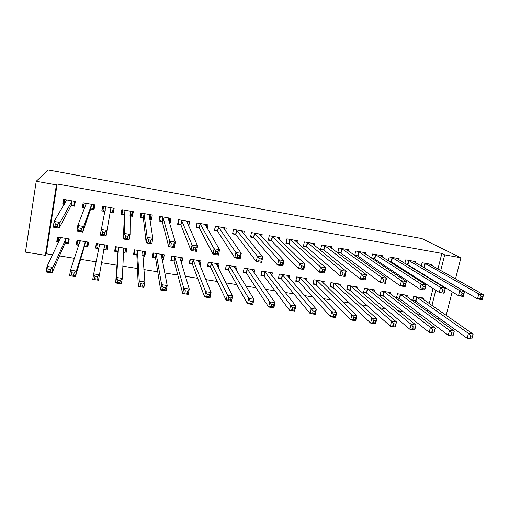 <?xml version="1.0" encoding="UTF-8"?>
<svg xmlns="http://www.w3.org/2000/svg" width="509" height="509" viewBox="0 0 509 509"><rect width="100%" height="100%" fill="white"/><g stroke="black" fill="none" stroke-linecap="round" stroke-linejoin="round"><path stroke-width="0.76" d="M437.944 269.007L441.869 253.406L57.148 183.997L46.198 253.737L52.637 254.78M59.458 255.887L74.492 258.324M80.568 259.31L96.106 261.823M101.469 262.695L116.975 265.208M122.784 266.15L137.468 268.529M143.862 269.566L157.745 271.819M164.712 272.945L177.806 275.07M185.333 276.285L197.657 278.283M205.738 279.594L217.305 281.471M225.913 282.864L236.749 284.62M245.879 286.103L255.989 287.738M265.628 289.303L275.025 290.824M285.174 292.471L293.871 293.878M304.509 295.602L312.526 296.906M323.641 298.707L330.996 299.896M342.576 301.773L349.276 302.861M361.314 304.808L367.371 305.794M379.86 307.818L385.288 308.696M398.216 310.789L403.026 311.572M416.381 313.735L420.587 314.416M46.198 253.737L45.371 255.321L25.45 252.101L36.222 181.255L56.416 184.894L45.371 255.321M440.737 319.226L437.097 318.64M36.222 181.255L48.406 169.993L421.802 238.549L460.938 257.77L444.72 254.85L441.869 253.406M84.723 246.28L87.841 246.801L88.611 242.182L77.005 240.248L76.242 244.88L78.876 245.313M90.901 209.034L94.05 209.587L94.833 204.885L83.139 202.824L82.363 207.538L84.755 207.958M126.117 248.443L126.016 253.119L126.817 248.557L115.435 246.655L114.64 251.236L117.713 251.745M126.016 253.119L123.318 252.674M132.066 212.259L132.397 212.317L132.493 216.331L133.307 211.687L121.848 209.663L121.04 214.321L124.132 214.868M132.493 216.331L129.992 215.892M162.715 255.804L163.434 259.316L164.273 254.805L153.114 252.941L152.286 257.471L155.302 257.968M163.434 259.316L161.977 259.075M169.3 220.187L170.178 222.948L171.03 218.355L159.788 216.37L158.948 220.976L161.983 221.51M170.178 222.948L169.319 222.796M199.038 262.746L200.132 265.399L201.004 260.932L190.061 259.106L189.202 263.586L192.154 264.076M207.29 228.605L208.009 224.895L196.989 222.948L196.118 227.504L199.095 228.026M236.322 270.4L237.029 266.945L226.295 265.151L225.404 269.579L228.306 270.063M243.741 233.93L244.275 231.302L233.472 229.394L232.568 233.898L235.482 234.414M271.806 275.503L272.372 272.843L261.836 271.087L260.92 275.464L263.764 275.935M279.416 239.612L279.848 237.595L269.248 235.718L268.313 240.172L271.176 240.674M306.571 280.783L307.048 278.627L296.709 276.902L295.767 281.235L298.56 281.693M314.384 245.395L314.74 243.76L304.344 241.921L303.383 246.331L306.189 246.82M340.661 286.109L341.075 284.302L330.933 282.61L329.959 286.898L332.701 287.35M333.21 287.432L332.88 287.381M348.671 251.185L348.983 249.817L338.778 248.01L337.791 252.369L340.546 252.852M341.055 252.941L340.731 252.884M374.109 291.428L374.478 289.875L364.52 288.215L363.521 292.459L366.213 292.904M382.304 256.93L382.583 255.753L372.569 253.985L371.595 258.127M374.261 258.769L371.945 258.362M406.933 296.702L407.264 295.347L397.491 293.718L396.473 297.911L399.113 298.35M415.319 262.612L415.567 261.581L405.737 259.844L404.865 263.433M407.353 264.578L406.481 264.425M427.255 311.476L427.675 309.809M429.24 303.58L433.044 288.463M434.743 281.719L434.858 281.267M431.587 265.424L431.829 264.457L422.088 262.739L421.261 266.099M423.119 299.317L423.437 298.045L413.753 296.429L412.716 300.603L415.331 301.035M398.891 259.775L399.151 258.68L389.232 256.93L388.31 260.773M390.887 261.683L389.296 261.41M390.594 294.068L390.944 292.624L381.082 290.983L380.07 295.195L382.736 295.64M365.57 254.061L365.863 252.801L355.753 251.013L354.754 255.346L357.483 255.823M358.012 255.919L357.668 255.855M357.464 288.775L357.852 287.101L347.806 285.428L346.82 289.691L349.537 290.136M350.058 290.225L349.721 290.168M331.607 248.29L331.944 246.801L321.643 244.982L320.67 249.359L323.45 249.849M323.699 283.443L324.138 281.477L313.9 279.772L312.946 284.079L315.707 284.537M296.989 242.5L297.377 240.693L286.879 238.836L285.931 243.264L288.768 243.76M289.271 278.13L289.786 275.751L279.358 274.007L278.423 278.359L281.242 278.83M261.671 236.749L262.148 234.464L251.446 232.575L250.523 237.048L253.418 237.557M254.156 272.919L254.786 269.91L244.148 268.135L243.245 272.538L246.121 273.015M225.621 231.188L226.231 228.115L215.32 226.187L214.429 230.717L217.381 231.232M218.297 268.008L219.105 263.955L208.264 262.148L207.392 266.595L210.319 267.085M187.681 223.852L188.744 226.206L189.609 221.644L178.481 219.678L177.622 224.253L180.631 224.781M180.943 259.393L181.872 262.37L182.725 257.885L171.673 256.04L170.833 260.544L173.817 261.034M181.872 262.37L181.013 262.23M150.804 216.102L151.428 219.659L152.261 215.04L140.91 213.036L140.09 217.667L143.156 218.208M151.428 219.659L149.754 219.366M144.384 251.681L144.817 256.237L145.638 251.694L134.37 249.817L133.555 254.366L136.603 254.875M144.817 256.237L142.743 255.893M113.055 208.9L113.908 209.053L113.367 212.978L114.169 208.308L102.589 206.26L101.8 210.949L104.924 211.496M113.367 212.978L110.249 212.431M107.692 245.363L107.024 249.976L107.813 245.383L96.316 243.467L95.539 248.074L98.644 248.589M107.024 249.976L103.931 249.461M71.355 205.604L74.537 206.164L75.3 201.437L63.485 199.35L62.734 204.09L64.312 204.37M65.317 243.067L68.473 243.588L69.224 238.95L57.498 236.99L56.754 241.648L58.796 241.985M103.48 206.419L103.302 207.176M113.73 208.232L113.622 209.002M57.148 183.997L56.416 184.894M429.927 313.423L430.353 311.743M431.944 305.457L435.787 290.213M437.511 283.411L437.625 282.953M440.743 270.591L444.72 254.85M446.164 315.357L452.196 291.848M455.51 278.919L460.938 257.77M94.699 205.661L94.299 205.591M84.17 203.804L82.363 207.538M103.473 207.208L102.723 207.08L101.8 210.949M122.249 210.522L121.715 210.433M96.551 243.506L95.539 248.074M77.845 240.388L76.242 244.88M64.554 201.119L62.734 204.09M58.726 237.69L56.754 241.648M481.075 296.372L480.547 298.369L482.443 298.688L482.965 296.696L481.075 296.372L478.823 293.941L483.55 294.743L482.239 299.712L477.518 298.91L478.823 293.941L424.722 263.204M429.208 263.993L483.55 294.743L482.965 296.696M480.547 298.369L477.518 298.91L423.323 267.308M482.443 298.688L482.239 299.712M472.524 336.207L470.64 335.908L470.125 337.868L472.008 338.161L473.141 334.139L471.849 339.007L467.16 338.269L468.445 333.389L473.141 334.139L420.828 297.612M412.882 299.954L415.878 301.315L467.16 338.269L470.125 337.868M416.368 296.868L468.445 333.389L470.64 335.908M471.849 339.007L472.008 338.161M462.007 293.133L461.485 295.137L463.4 295.462L463.922 293.458L462.007 293.133L459.799 290.69L464.571 291.504L463.279 296.505L458.507 295.697L459.799 290.69L408.396 260.315M412.92 261.117L464.571 291.504L463.922 293.458M461.485 295.137L458.507 295.697L407.9 264.814L405.648 263.916M463.4 295.462L463.279 296.505M442.728 289.85L442.213 291.873L444.147 292.198L444.662 290.181L442.728 289.85L440.559 287.407L445.388 288.234L444.109 293.26L439.286 292.446L440.559 287.407L391.911 257.401M396.479 258.209L445.388 288.234L444.662 290.181M442.213 291.873L439.286 292.446L391.415 261.925L388.335 260.678M444.147 292.198L444.109 293.26M453.608 333.21L451.699 332.911L451.19 334.877L453.093 335.176L454.289 331.143L453.016 336.042L448.276 335.297L449.542 330.386L454.289 331.143L404.636 294.908M396.632 297.237L399.641 298.624L448.276 335.297L451.19 334.877M400.131 294.157L449.542 330.386L451.699 332.911M453.016 336.042L453.093 335.176M434.476 330.182L432.555 329.883L432.052 331.862L433.973 332.167L435.233 328.114L433.973 333.045L429.182 332.294L430.436 327.351L435.233 328.114L388.291 292.185M380.242 294.501L383.252 295.907L429.182 332.294L432.052 331.862M383.748 291.422L430.436 327.351L432.555 329.883M433.973 333.045L433.973 332.167M423.233 286.535L422.731 288.571L424.684 288.902L425.193 286.866L423.233 286.535L421.108 284.086L425.995 284.919L424.729 289.984L419.849 289.157L421.108 284.086L375.279 254.462M379.962 255.423L425.995 284.919L425.193 286.866M422.731 288.571L419.849 289.157L374.777 259.005L371.685 257.739M424.684 288.902L424.729 289.984M403.522 283.182L403.026 285.231L405.005 285.562L405.508 283.519L403.522 283.182L401.442 280.733L406.379 281.572L405.132 286.669L400.201 285.829L401.442 280.733L358.489 251.497M363.14 252.318L406.379 281.572L405.508 283.519M403.026 285.231L400.201 285.829L357.98 256.052L354.888 254.767M405.005 285.562L405.132 286.669M415.14 327.128L413.193 326.816L412.697 328.808L414.644 329.119L415.968 325.054L414.727 330.017L409.885 329.253L411.119 324.284L415.968 325.054L371.863 289.621M363.693 291.733L366.709 293.171L409.885 329.253L412.697 328.808M367.212 288.667L411.119 324.284L413.193 326.816M414.727 330.017L414.644 329.119M395.588 324.029L393.622 323.718L393.133 325.728L395.099 326.034L396.492 321.962L395.27 326.95L390.371 326.18L391.586 321.179L396.492 321.962L355.148 286.65M346.992 288.934L350.007 290.397L390.371 326.18L393.133 325.728M350.523 285.88L391.586 321.179L393.622 323.718M395.27 326.95L395.099 326.034M383.595 279.791L383.105 281.852L385.103 282.19L385.599 280.135L383.595 279.791L381.559 277.335L386.547 278.188L385.319 283.316L380.331 282.47L381.559 277.335L341.539 248.5M346.235 249.327L386.547 278.188L385.599 280.135M383.105 281.852L380.331 282.47L341.005 253.062L337.925 251.764M385.103 282.19L385.319 283.316M338.682 283.907L338.606 284.251M375.82 320.905L373.835 320.587L373.351 322.604L375.337 322.922L376.8 318.831L375.591 323.858L370.641 323.075L371.844 318.042L376.8 318.831L338.345 283.85M330.137 286.115L333.147 287.598L370.641 323.075L373.351 322.604M333.675 283.068L371.844 318.042L373.835 320.587M333.147 287.598L334.12 283.309L333.166 287.617M375.591 323.858L375.337 322.922M329.558 246.738L329.635 246.394M363.439 276.368L362.955 278.436L364.978 278.779L365.468 276.711L363.439 276.368L361.447 273.906L366.493 274.765L365.284 279.925L360.238 279.072L361.447 273.906L324.43 245.472M329.17 246.311L366.493 274.765L365.468 276.711M362.955 278.436L360.238 279.072L323.877 250.053L320.81 248.736M364.978 278.779L365.284 279.925M321.847 281.095L321.745 281.547M355.836 317.743L353.825 317.425L353.348 319.455L355.358 319.773L356.885 315.669L355.702 320.727L350.695 319.938L351.878 314.874L356.885 315.669L321.383 281.019M313.124 283.265L316.159 284.805L350.695 319.938L353.348 319.455M316.668 280.23L351.878 314.874L353.825 317.425M355.702 320.727L355.358 319.773M312.437 243.811L312.532 243.372M343.053 272.9L342.576 274.981L344.625 275.331L345.102 273.244L343.053 272.9L341.106 270.432L346.215 271.303L345.019 276.495L339.923 275.63L341.106 270.432L307.156 242.418M311.941 243.264L346.215 271.303L345.102 273.244M342.576 274.981L339.923 275.63L306.634 247.043L303.523 245.675M344.625 275.331L345.019 276.495M304.846 278.258L304.719 278.843M335.622 314.543L333.586 314.218L333.121 316.267L335.151 316.585L336.754 312.469L335.584 317.559L330.519 316.763L331.683 311.667L336.754 312.469L304.261 278.162M295.952 280.383L298.987 281.961L330.519 316.763L333.121 316.267M299.508 277.367L331.683 311.667L333.586 314.218M335.584 317.559L335.151 316.585M295.15 240.878L295.271 240.318M322.439 269.388L321.968 271.488L324.042 271.844L324.513 269.745L322.439 269.388L320.536 266.92L325.703 267.804L324.532 273.028L319.372 272.156L320.536 266.92L289.716 239.338M294.552 240.191L325.703 267.804L324.513 269.745M321.968 271.488L319.372 272.156L289.195 243.983L286.077 242.583M324.042 271.844L324.532 273.028M287.693 275.401L287.534 276.139M315.179 311.304L313.124 310.98L312.66 313.041L314.721 313.366L315.179 311.304L316.394 309.237L315.243 314.358L310.121 313.55L311.266 308.422L316.394 309.237L286.981 275.28M278.614 277.475L281.655 279.091L310.121 313.55L312.66 313.041M282.177 274.478L313.124 310.98M315.243 314.358L314.721 313.366M277.691 237.945L277.838 237.239M301.589 265.844L301.124 267.957L303.218 268.313L303.682 266.201L301.589 265.844L299.737 263.369L304.961 264.26L303.803 269.522L298.586 268.637L299.737 263.369L272.111 236.227M276.991 237.086L304.961 264.26L303.682 266.201M301.124 267.957L298.586 268.637L271.583 240.897L268.466 239.459M303.218 268.313L303.803 269.522M270.374 272.506L270.177 273.441M294.507 308.034L292.427 307.71L291.975 309.777L294.056 310.108L294.507 308.034L295.805 305.966L294.673 311.12L289.494 310.305L290.62 305.139L295.805 305.966L269.535 272.366M261.117 274.529L264.158 276.19L289.494 310.305L291.975 309.777M264.686 271.558L292.427 307.71M294.673 311.12L294.056 310.108M260.061 235.018L260.245 234.127M280.491 262.256L280.039 264.381L282.158 264.744L282.616 262.619L280.491 262.256L278.69 259.781L283.977 260.684L282.839 265.978L277.564 265.081L278.69 259.781L254.341 233.084M259.266 233.955L283.977 260.684L282.616 262.619M280.039 264.381L277.564 265.081L253.806 237.773L250.683 236.303M282.158 264.744L282.839 265.978M252.897 269.592L252.649 270.763M273.6 304.726L271.494 304.395L271.049 306.482L273.155 306.812L273.6 304.726L274.981 302.658L273.867 307.843L268.631 307.016L269.738 301.824L274.981 302.658L251.923 269.433M243.448 271.558L246.496 273.269L268.631 307.016L271.049 306.482M247.024 268.612L271.494 304.395M273.867 307.843L273.155 306.812M242.252 232.117L242.481 230.991M232.734 233.071L233.536 229.406M259.151 258.629L258.706 260.767L260.85 261.13L261.302 258.992L259.151 258.629L257.401 256.148L262.746 257.058L261.632 262.389L256.294 261.486L257.401 256.148L236.392 229.909M241.368 230.793L262.746 257.058L261.302 258.992M258.706 260.767L256.294 261.486L235.852 234.624L232.785 233.141M260.85 261.13L261.632 262.389M225.621 268.504L228.662 270.317L247.527 303.695L248.615 298.465L253.915 299.311L234.14 266.462M226.359 265.164L225.672 268.593M235.247 266.646L234.942 268.135M252.451 301.379L253.915 299.311L252.827 304.528L247.527 303.695L249.881 303.141L252.012 303.479L252.451 301.379L250.32 301.042L249.881 303.141M229.196 265.641L250.32 301.042M252.827 304.528L252.012 303.479M224.259 229.26L224.545 227.816M214.62 229.737L215.511 226.219M237.569 254.958L237.13 257.109L239.3 257.478L239.739 255.327L237.569 254.958L235.871 252.47L241.272 253.393L240.184 258.757L234.783 257.847L235.871 252.47L218.272 226.709M223.292 227.599L241.272 253.393L239.739 255.327M237.13 257.109L234.783 257.847L217.725 231.442L214.773 229.979M239.3 257.478L240.184 258.757M207.64 265.323L210.656 267.333L226.181 300.335L227.249 295.074L232.613 295.926L216.185 263.465M208.455 262.18L207.78 265.622M217.426 263.675L217.05 265.577M231.054 297.994L232.613 295.926L231.538 301.182L226.181 300.335L228.477 299.769L230.628 300.106L231.054 297.994L228.904 297.657L228.477 299.769M211.197 262.638L228.904 297.657M231.538 301.182L230.628 300.106M206.069 226.505L206.438 224.615M196.347 226.308L196.589 226.779L197.314 223.006M215.727 251.242L215.294 253.412L217.489 253.781L217.922 251.611L215.727 251.242L214.079 248.755L219.551 249.684L218.482 255.085L213.017 254.163L214.079 248.755L199.967 223.476M205.044 224.367L219.551 249.684L217.922 251.611M215.294 253.412L213.017 254.163L199.42 228.236L196.589 226.779M217.489 253.781L218.482 255.085M189.501 262.027L189.717 262.625L192.472 264.324L204.586 296.938L205.63 291.638L211.057 292.503L198.058 260.443M190.379 259.164L189.717 262.625M199.439 260.672L198.955 263.166M209.415 294.571L211.057 292.503L210.013 297.79L204.586 296.938L206.813 296.353L208.995 296.696L209.415 294.571L207.233 294.227L206.813 296.353M193.019 259.603L205.63 291.638L207.233 294.227M210.013 297.79L208.995 296.696M187.662 223.941L188.152 221.383M177.915 222.719L178.226 223.553L178.939 219.754M193.624 247.482L193.204 249.664L195.424 250.04L195.85 247.858L193.624 247.482L192.039 244.988L197.575 245.936L196.525 251.37L190.996 250.434L192.039 244.988L181.49 220.206M186.612 221.11L197.575 245.936L195.85 247.858M193.204 249.664L190.996 250.434L180.937 224.991L178.226 223.553M195.424 250.04L196.525 251.37M171.209 258.54L171.476 259.596L174.116 261.282L182.744 293.502L183.768 288.164L189.259 289.036L179.753 257.389M172.131 256.116L171.476 259.596M181.274 257.643L180.638 261.015M187.522 291.103L189.259 289.036L188.228 294.361L182.744 293.502L184.907 292.898L187.108 293.248L187.522 291.103L185.314 290.76L184.907 292.898M174.663 256.542L183.768 288.164L185.314 290.76M188.228 294.361L187.108 293.248M169.007 221.79L169.682 218.119M159.336 218.851L159.686 220.295L160.38 216.478M171.266 243.677L170.852 245.879L173.098 246.261L173.512 244.059L171.266 243.677L169.732 241.183L175.331 242.138L174.307 247.609L168.708 246.668L169.732 241.183L162.829 216.91M168.002 217.82L175.331 242.138L173.512 244.059M170.852 245.879L168.708 246.668L162.269 221.714L159.686 220.295M173.098 246.261L174.307 247.609M152.789 254.697L153.063 256.542L155.576 258.216L160.647 290.022L161.646 284.652L167.2 285.536L161.27 254.303M153.699 253.043L153.063 256.542M162.937 254.583L162.288 258.076L161.817 258.267M165.368 287.598L167.2 285.536L166.195 290.893L160.647 290.022L162.734 289.405L164.967 289.755L165.368 287.598L163.134 287.248L162.734 289.405M156.129 253.45L161.646 284.652L163.134 287.248M166.195 290.893L164.967 289.755M149.665 218.813L150.346 218.654L151.033 214.823M140.7 214.232L140.961 217.006L141.642 213.163M148.634 239.828L148.234 242.042L150.505 242.43L150.912 240.216L148.634 239.828L147.158 237.328L152.827 238.295L151.828 243.811L146.166 242.85L147.158 237.328L143.983 213.576M149.207 214.499L152.827 238.295L150.912 240.216M148.234 242.042L146.166 242.85L143.417 218.406L140.961 217.006M150.505 242.43L151.828 243.811M134.357 249.887L134.465 253.457L136.857 255.117L138.283 286.503L139.262 281.095L144.88 281.986L142.603 251.191M135.089 249.938L134.465 253.457M144.416 251.491L143.786 255.003L142.705 255.397M142.953 284.054L144.88 281.986L143.901 287.388L138.283 286.503L140.306 285.867L142.558 286.223L142.953 284.054L140.694 283.698L140.306 285.867M137.411 250.326L139.262 281.095L140.694 283.698M143.901 287.388L142.558 286.223M129.986 215.67L131.526 215.345L132.206 211.496M121.778 210.44L121.918 209.676M122.345 209.753L122.045 213.685L122.72 209.816M121.74 210.433L121.88 209.67M125.736 235.934L125.341 238.161L127.644 238.556L128.033 236.322L125.736 235.934L124.317 233.434L130.056 234.407L129.076 239.962L123.343 238.988L124.317 233.434L124.947 210.211M130.221 211.146L130.056 234.407L128.033 236.322M125.341 238.161L123.343 238.988L124.381 215.065L122.045 213.685M127.644 238.556L129.076 239.962M116.007 246.75L115.683 250.345L117.948 251.987L115.658 282.94L116.612 277.494L122.3 278.398L123.751 248.048M116.3 246.801L115.683 250.345M125.717 248.373L125.099 251.904L123.324 252.489M120.27 280.465L122.3 278.398L121.339 283.837L115.658 282.94L117.604 282.285L119.889 282.648L120.27 280.465L117.986 280.103L117.604 282.285M118.514 247.17L116.612 277.494L117.986 280.103M121.339 283.837L119.889 282.648M111.051 207.755L110.129 212.45L112.521 212.011L113.183 208.13M104.988 211.534L102.945 210.325L103.607 206.438M102.557 231.989L102.175 234.235L104.504 234.63L104.886 232.39L102.557 231.989L101.202 229.483L107.005 230.475L106.05 236.061L100.254 235.082L105.719 206.813M105.318 209.969L105.236 210.363M110.93 207.774L107.005 230.475L104.886 232.39M100.254 235.082L102.175 234.235M104.504 234.63L106.05 236.061M97.321 243.633L96.723 247.196L98.746 248.659L99.637 244.218L93.694 273.855L99.446 274.771L104.714 244.867M106.833 245.223L106.228 248.774L103.811 249.499L104.593 244.905M97.321 276.832L99.446 274.771L98.511 280.243L92.765 279.339L93.694 273.855L95.011 276.47L94.636 278.665L96.945 279.027L97.321 276.832L95.011 276.47M94.636 278.665L92.765 279.339M98.511 280.243L96.945 279.027M94.477 204.828L93.325 208.633L93.974 204.739M84.863 207.685L83.654 206.934L84.297 203.027M93.325 208.633L90.596 209.135L82.751 232.123L76.878 231.131L77.801 225.493L86.301 203.377M86.295 204.09L86.396 203.441L86.288 204.09M79.092 228L77.801 225.493L83.68 226.492L82.751 232.123L81.084 230.66L81.453 228.401L79.092 228L78.723 230.265L81.084 230.66M91.684 204.332L83.68 226.492L81.453 228.401M76.878 231.131L78.723 230.265M78.157 240.439L77.572 244.021L78.959 245.077M87.764 242.042L87.166 245.612L88.152 242.106M80.142 240.77L70.496 270.171L76.325 271.093L75.415 276.603L84.411 246.432L87.166 245.612M73.729 275.369L75.415 276.603L69.593 275.687L70.496 270.171L71.756 272.786L71.394 275L73.729 275.369L74.091 273.155L71.756 272.786M74.091 273.155L76.325 271.093L85.487 241.66M80.237 240.84L80.098 241.699L80.237 240.84M71.394 275L69.593 275.687M75.039 203.046L73.939 205.229L74.575 201.309M64.637 203.816L64.172 203.511L64.796 199.579M73.939 205.229L71.025 205.7L59.165 228.134L53.222 227.129L54.119 221.447L66.679 199.91M55.347 223.96L54.119 221.447L60.068 222.465L59.165 228.134L57.371 226.645L57.733 224.367L55.347 223.96L54.985 226.238L57.371 226.645M72.119 200.87L60.068 222.465L57.733 224.367M53.222 227.129L54.985 226.238M58.802 237.207L58.223 240.814L59.044 241.47M68.505 238.829L67.92 242.418L69.129 239.529M60.666 237.518L47.025 266.442L52.917 267.378L52.033 272.926L64.98 243.213L67.92 242.418M50.226 271.666L52.033 272.926L46.147 271.997L47.025 266.442L48.215 269.064L47.865 271.291L50.226 271.666L50.582 269.439L48.215 269.064M50.582 269.439L52.917 267.378L66.068 238.422M47.865 271.291L46.147 271.997M425.282 263.439L424.232 267.683M424.92 263.274L423.863 267.518M415.522 301.118L416.559 296.951M415.878 301.315L416.916 297.135M408.937 260.551L407.9 264.814M408.587 260.392L407.544 264.648M392.445 257.637L391.415 261.925M392.102 257.478L391.071 261.76M399.298 298.433L400.322 294.24M399.641 298.624L400.666 294.425M382.921 295.723L383.932 291.504M383.252 295.907L384.263 291.689M375.788 254.691L374.777 259.005M375.457 254.532L374.446 258.839M358.985 251.72L357.98 256.052M358.667 251.567L357.662 255.893M366.391 292.98L367.39 288.749M366.709 293.171L367.714 288.934M349.708 290.219L350.695 285.963M350.014 290.41L351.006 286.147M342.016 248.723L341.024 253.081M341.711 248.57L340.718 252.922M332.867 287.432L333.84 283.15M324.888 245.694L323.909 250.078M324.596 245.542L323.616 249.919M315.873 284.62L316.833 280.313M316.159 284.805L317.12 280.491M307.601 242.64L306.634 247.043M307.321 242.488L306.354 246.89M298.719 281.776L299.667 277.45M298.987 281.961L299.935 277.628M290.143 239.554L289.195 243.983M289.875 239.408L288.927 243.83M281.401 278.907L282.33 274.555M281.655 279.091L282.59 274.733M272.519 236.443L271.583 240.897M272.264 236.291L271.329 240.744M263.916 276.012L264.833 271.634M264.158 276.19L265.081 271.812M254.729 233.294L253.806 237.773M254.487 233.154L253.565 237.627M246.267 273.091L247.17 268.688M246.496 273.269L247.399 268.867M236.761 230.119L235.852 234.624M236.532 229.979L235.629 234.477M228.446 270.139L229.336 265.717M228.662 270.317L229.553 265.889M218.622 226.912L217.725 231.442M218.406 226.772L217.515 231.302M210.452 267.161L211.33 262.714M210.656 267.333L211.534 262.879M200.298 223.68L199.42 228.236M200.101 223.54L199.229 228.089M192.287 264.152L193.146 259.679M192.472 264.324L193.337 259.844M181.802 220.41L180.937 224.991M181.618 220.27L180.759 224.851M173.944 261.111L174.791 256.612M174.116 261.282L174.962 256.784M163.115 217.108L162.269 221.714M162.95 216.974L162.11 221.574M155.417 258.044L156.25 253.52M155.576 258.216L156.409 253.686M161.105 254.685L161.168 254.341M149.105 214.524L149.035 214.913M144.251 213.774L143.417 218.406M144.098 213.64L143.271 218.272M136.711 254.945L137.525 250.396M136.857 255.117L137.672 250.562M142.405 251.739L142.495 251.23M130.113 211.165L129.973 211.935M125.189 210.402L124.381 215.065M125.055 210.274L124.247 214.932M117.821 251.821L118.622 247.247M117.948 251.987L118.75 247.406M123.458 249.098L123.636 248.08M91.556 204.351L90.774 209.053M91.378 204.427L90.596 209.135M84.411 246.432L85.175 241.807M84.589 246.318L85.359 241.692M71.985 200.89L71.222 205.623M71.788 200.966L71.025 205.7M66.774 199.973L66.717 200.33M60.686 238.066L60.762 237.588M64.98 243.213L65.731 238.562M65.177 243.105L65.928 238.454M358.972 251.713L357.967 256.046M350.007 290.397L350.994 286.134M341.991 248.704L341.005 253.062M324.857 245.669L323.877 250.053M316.121 284.773L317.088 280.465M307.551 242.608L306.59 247.011M298.942 281.916L299.89 277.583M290.085 239.51L289.137 243.938M281.604 279.034L282.533 274.682M272.455 236.386L271.52 240.84M264.095 276.126L265.017 271.749M254.653 233.237L253.73 237.716M246.426 273.193L247.329 268.79M236.679 230.055L235.769 234.554M228.579 270.228L229.476 265.806M218.526 226.836L217.636 231.366M210.567 267.238L211.445 262.79M200.202 223.591L199.331 228.147M192.383 264.216L193.248 259.743M181.7 220.314L180.841 224.895M174.021 261.168L174.867 256.67M163.014 217.006L162.174 221.612M155.48 258.088L156.314 253.565M144.142 213.665L143.315 218.297M136.762 254.984L137.57 250.428M125.087 210.293L124.279 214.951M117.853 251.84L118.648 247.266M98.848 248.137L99.541 244.072"/></g></svg>
